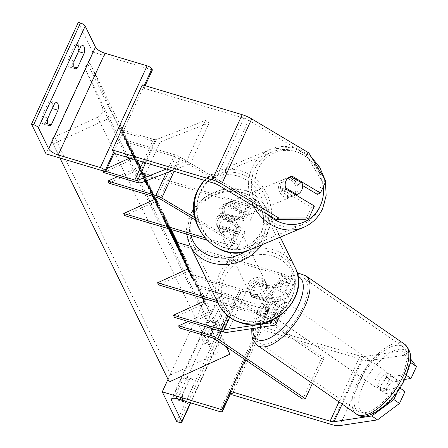 <?xml version="1.0" encoding="UTF-8"?>
<svg xmlns="http://www.w3.org/2000/svg" width="448" height="448" viewBox="0 0 448 448"><rect width="100%" height="100%" fill="white"/><g stroke="black" fill="none" stroke-linecap="round" stroke-linejoin="round"><path stroke-width="0.34" stroke-dasharray="2.24 1.68" d="M271.583 297.69A9.526 4.122 -55.3 0 0 266.515 304.511A9.526 4.122 -55.3 0 0 265.591 310.71L276.892 309.002A6.67 2.268 -155.3 0 0 278.006 308.37A6.67 2.268 -155.3 0 0 270.497 302.607L251.77 297.013A9.526 8.271 154 0 1 251.311 296.206A9.526 8.271 154 0 1 257.762 283.987L276.489 289.587A6.67 2.268 24.7 0 1 283.998 295.344A6.67 2.268 24.7 0 1 282.878 295.982L271.583 297.69L275.111 300.132L286.412 298.43A11.43 3.892 24.7 0 0 288.327 297.338A11.43 3.892 24.7 0 0 275.447 287.459L256.726 281.865A9.526 8.271 -26 0 0 250.275 294.084A9.526 8.271 -26 0 0 250.734 294.885L269.461 300.479L263.094 314.317A11.43 3.892 24.7 0 1 273.414 319.698M265.591 310.71L269.125 313.158A9.526 4.122 124.7 0 1 270.043 306.958A9.526 4.122 124.7 0 1 275.111 300.132M269.125 313.158L280.42 311.45A11.43 3.892 -155.3 0 0 282.335 310.358A11.43 3.892 -155.3 0 0 269.461 300.479M176.277 242.094L177.313 244.216L282.85 275.75A6.67 2.268 24.7 0 1 290.36 281.512A6.67 2.268 24.7 0 1 289.246 282.145L242.581 289.195A4.766 1.624 24.7 0 1 240.089 288.876L192.119 274.546L202.619 298.06M190.366 246.305L281.814 273.627A11.43 3.892 24.7 0 1 294.689 283.5A11.43 3.892 24.7 0 1 292.774 284.592L246.114 291.642A9.526 3.242 24.7 0 1 241.13 291.004L193.161 276.668L205.078 303.374L174.446 317.358M217.868 302.618L264.135 316.439A6.67 2.268 24.7 0 1 271.236 320.701M177.313 244.216L189.23 270.917L158.598 284.906M216.832 300.49L263.094 314.317M192.119 274.546L193.161 276.668M202.462 298.015L189.23 270.917M205.078 303.374L226.274 346.774M257.762 283.987L256.726 281.865M251.77 297.013L250.734 294.885M397.858 390.835L399.347 387.598L380.677 390.415A9.526 4.122 124.7 0 1 381.601 384.222A9.526 4.122 124.7 0 1 386.669 377.395L392.314 381.31L404.516 379.467M404.998 391.507L386.327 394.33A9.526 4.122 124.7 0 1 387.246 388.13A9.526 4.122 124.7 0 1 392.314 381.31M409.562 365.389L405.339 374.573L406.392 375.306M410.189 361.794L401.755 350.885L407.406 354.794L369.684 360.494A15.243 5.186 24.7 0 1 361.71 359.47L261.856 329.633L231.913 394.738M401.755 350.885L364.039 356.58A7.622 2.593 24.7 0 1 360.046 356.07L260.198 326.234L244.894 359.509L268.621 307.927L269.136 308.986A4.29 1.462 24.7 0 1 269.203 309.635A4.29 1.462 24.7 0 1 266.241 309.753L224.112 297.17A8.574 2.918 -155.3 0 0 218.187 297.41A8.574 2.918 -155.3 0 0 218.322 298.704L228.592 319.738A4.29 1.462 24.7 0 1 228.654 320.387A4.29 1.462 24.7 0 1 225.697 320.505L223.569 319.872L209.042 290.125L168 379.35M260.198 326.234L261.856 329.633M386.669 377.395L405.339 374.573M399.347 387.598L399.795 387.906M407.406 354.794L410.441 358.725M380.677 390.415L386.327 394.33M183.59 377.871L176.854 392.521A9.526 3.444 106.6 0 0 178.035 400.165A9.526 3.444 106.6 0 0 180.174 399.319L186.911 384.67A9.526 3.444 -73.4 0 0 186.749 378.017A9.526 3.444 -73.4 0 0 185.735 377.026A9.526 3.444 -73.4 0 0 183.59 377.871L189.549 379.652A9.526 3.444 106.6 0 1 191.694 378.806A9.526 3.444 106.6 0 1 192.707 379.792A9.526 3.444 106.6 0 1 192.87 386.45L186.133 401.1A9.526 3.444 -73.4 0 1 185.763 401.414M209.793 320.902A9.526 3.444 -73.4 0 1 211.938 320.057A9.526 3.444 -73.4 0 1 212.951 321.048A9.526 3.444 -73.4 0 1 213.114 327.701L206.377 342.35A9.526 3.444 106.6 0 1 204.238 343.196A9.526 3.444 106.6 0 1 203.056 335.552L209.793 320.902L215.751 322.683L209.014 337.333A9.526 3.444 -73.4 0 0 210.196 344.977A9.526 3.444 -73.4 0 0 212.335 344.131L219.072 329.482A9.526 3.444 106.6 0 0 218.91 322.829A9.526 3.444 106.6 0 0 217.896 321.838A9.526 3.444 106.6 0 0 215.751 322.683M223.569 319.872L176.775 421.596M182.801 400.529A9.526 3.444 -73.4 0 1 182.812 394.296L189.549 379.652M209.042 290.125L268.621 307.927M206.377 342.35L212.335 344.131M213.114 327.701L219.072 329.482M203.056 335.552L209.014 337.333M180.174 399.319L186.133 401.1M186.911 384.67L192.87 386.45M176.854 392.521L182.812 394.296M261.75 280.062A9.526 8.271 154 0 1 266.566 284.021A9.526 8.271 154 0 1 264.538 293.569A9.526 8.271 154 0 1 254.262 296.341A9.526 8.271 154 0 1 249.446 292.382A9.526 8.271 154 0 1 251.474 282.834A9.526 8.271 154 0 1 261.75 280.062M251.177 295.904L249.928 293.356A9.526 8.271 -26 0 0 250.068 293.658A9.526 8.271 -26 0 0 254.884 297.612A9.526 8.271 -26 0 0 262.086 296.99L263.334 299.538L251.177 295.904A9.526 8.271 154 0 1 256.418 284.514L268.57 288.148A9.526 8.271 154 0 1 263.334 299.538M268.57 288.148L267.327 285.594A9.526 8.271 -26 0 0 267.187 285.298A9.526 8.271 -26 0 0 262.371 281.338A9.526 8.271 -26 0 0 255.17 281.966L256.418 284.514M222.516 231.319A9.526 8.271 -26 0 0 229.718 230.698L228.469 228.144L216.311 224.515L217.56 227.063A9.526 8.271 -26 0 0 217.694 227.366A9.526 8.271 -26 0 0 222.516 231.319M230.625 216.322A9.526 8.271 154 0 1 235.441 220.276A9.526 8.271 154 0 1 233.408 229.824A9.526 8.271 154 0 1 223.138 232.596A9.526 8.271 154 0 1 218.322 228.637A9.526 8.271 154 0 1 220.349 219.094A9.526 8.271 154 0 1 230.625 216.322M234.954 219.302A9.526 8.271 -26 0 0 234.819 219.005A9.526 8.271 -26 0 0 229.998 215.046A9.526 8.271 -26 0 0 222.802 215.673L221.553 213.119L233.71 216.754L234.954 219.302L222.802 215.673M233.71 216.754A9.526 8.271 154 0 1 228.469 228.144M216.311 224.515A9.526 8.271 154 0 1 221.553 213.119M267.327 285.594L255.17 281.966M249.928 293.356L262.086 296.99M217.56 227.063L229.718 230.698M231.661 218.445A9.526 8.271 154 0 1 236.477 222.404A9.526 8.271 154 0 1 234.45 231.946A9.526 8.271 154 0 1 224.174 234.718A9.526 8.271 154 0 1 219.358 230.765A9.526 8.271 154 0 1 221.385 221.217A9.526 8.271 154 0 1 231.661 218.445M260.714 277.939A9.526 8.271 154 0 1 265.53 281.898A9.526 8.271 154 0 1 263.497 291.441A9.526 8.271 154 0 1 253.226 294.213A9.526 8.271 154 0 1 248.41 290.259A9.526 8.271 154 0 1 250.438 280.711A9.526 8.271 154 0 1 260.714 277.939M241.511 319.687A39.346 34.154 154 0 1 221.614 303.341A39.346 34.154 154 0 1 229.998 263.917A39.346 34.154 154 0 1 272.429 252.465A39.346 34.154 154 0 1 292.326 268.811A39.346 34.154 154 0 1 283.937 308.235A39.346 34.154 154 0 1 241.511 319.687M212.458 260.193A39.346 34.154 154 0 1 192.562 243.846A39.346 34.154 154 0 1 200.945 204.422A39.346 34.154 154 0 1 243.376 192.97A39.346 34.154 154 0 1 263.273 209.317A39.346 34.154 154 0 1 254.89 248.741A39.346 34.154 154 0 1 212.458 260.193M384.994 377.81L391.35 382.211A9.526 4.122 -55.3 0 0 387.246 388.13A9.526 4.122 -55.3 0 0 386.109 393.607L393.518 392.487A9.526 4.122 -55.3 0 0 397.617 386.562A9.526 4.122 -55.3 0 0 398.759 381.091L392.403 376.69A9.526 4.122 -55.3 0 0 391.502 375.116A9.526 4.122 -55.3 0 0 384.994 377.81L392.403 376.69M389.144 380.699A9.526 4.122 -55.3 0 0 389.385 373.649A9.526 4.122 -55.3 0 0 378.773 382.262A9.526 4.122 -55.3 0 0 378.538 389.312A9.526 4.122 -55.3 0 0 389.144 380.699M283.242 307.345A9.526 4.122 -55.3 0 0 283.478 300.3A9.526 4.122 -55.3 0 0 272.866 308.913A9.526 4.122 -55.3 0 0 272.63 315.963A9.526 4.122 -55.3 0 0 283.242 307.345M274.854 301.526L282.257 300.406A9.526 4.122 -55.3 0 0 281.361 298.833A9.526 4.122 -55.3 0 0 274.854 301.526L270.614 298.592A9.526 4.122 -55.3 0 0 266.515 304.511A9.526 4.122 -55.3 0 0 265.378 309.988L269.612 312.922A9.526 4.122 -55.3 0 0 270.514 314.496A9.526 4.122 -55.3 0 0 277.021 311.802L269.612 312.922M282.257 300.406L278.023 297.472A9.526 4.122 -55.3 0 1 276.886 302.949A9.526 4.122 -55.3 0 1 272.782 308.868L277.021 311.802M272.782 308.868L265.378 309.988M270.614 298.592L278.023 297.472M391.35 382.211L398.759 381.091M379.753 389.206A9.526 4.122 -55.3 0 0 380.654 390.779A9.526 4.122 -55.3 0 0 387.162 388.086L379.753 389.206L386.109 393.607M393.518 392.487L387.162 388.086M286.77 309.792A9.526 4.122 -55.3 0 0 287.006 302.742A9.526 4.122 -55.3 0 0 276.399 311.36A9.526 4.122 -55.3 0 0 276.158 318.405A9.526 4.122 -55.3 0 0 286.77 309.792M375.245 379.82A9.526 4.122 124.7 0 1 385.857 371.202A9.526 4.122 124.7 0 1 385.616 378.252A9.526 4.122 124.7 0 1 375.004 386.865A9.526 4.122 124.7 0 1 375.245 379.82M401.85 375.799A39.346 17.024 124.7 0 1 358.03 411.382A39.346 17.024 124.7 0 1 359.01 382.273A39.346 17.024 124.7 0 1 402.83 346.69A39.346 17.024 124.7 0 1 401.85 375.799M260.165 313.813A39.346 17.024 -55.3 0 0 259.185 342.922A39.346 17.024 -55.3 0 0 303.005 307.339A39.346 17.024 -55.3 0 0 303.985 278.23A39.346 17.024 -55.3 0 0 260.165 313.813M305.833 219.285L311.326 207.334L283.052 190.49L286.154 189.196M283.052 190.49A9.526 8.546 -112.7 0 1 282.906 182.106A9.526 8.546 -112.7 0 1 287.09 177.996A9.526 8.546 -112.7 0 1 289.038 177.47L302.54 185.511M325.914 181.07L322.806 182.37L317.313 194.314M322.806 182.37L305.732 154.235L248.606 120.198A7.622 2.593 -155.3 0 0 243.841 118.093L143.993 88.262L142.33 84.857M305.732 154.235L308.834 152.936M143.993 88.262L145.163 85.708M311.326 207.334L314.429 206.041M289.038 177.47L291.122 176.602M281.35 182.756A9.526 8.546 67.3 0 0 283.024 193.508A9.526 8.546 67.3 0 0 292.874 196.224A9.526 8.546 67.3 0 0 297.058 192.114A9.526 8.546 67.3 0 0 295.389 181.362A9.526 8.546 67.3 0 0 285.533 178.646A9.526 8.546 67.3 0 0 281.35 182.756M295.831 194.958L293.362 195.989L282.139 189.302A9.526 8.546 67.3 0 0 293.362 195.989M282.139 189.302L285.634 187.846M223.132 207.066A9.526 8.546 67.3 0 0 224.806 217.823A9.526 8.546 67.3 0 0 234.657 220.539A9.526 8.546 67.3 0 0 238.84 216.429A9.526 8.546 67.3 0 0 237.166 205.671A9.526 8.546 67.3 0 0 227.315 202.955A9.526 8.546 67.3 0 0 223.132 207.066M226.834 203.196L238.05 209.877A9.526 8.546 67.3 0 0 226.834 203.196L224.504 204.165A9.526 8.546 67.3 0 0 223.826 204.417A9.526 8.546 67.3 0 0 219.643 208.527A9.526 8.546 67.3 0 0 219.268 215.561L221.598 214.586A9.526 8.546 67.3 0 0 232.814 221.273L221.598 214.586M234.657 220.539L231.168 221.995A9.526 8.546 67.3 0 1 230.485 222.242L232.814 221.273M231.168 221.995A9.526 8.546 67.3 0 0 235.351 217.885A9.526 8.546 67.3 0 0 235.726 210.851L238.05 209.877M230.485 222.242L219.268 215.561M224.504 204.165L235.726 210.851M290.875 176.45L287.381 177.912L298.598 184.593A9.526 8.546 67.3 0 0 287.381 177.912M298.598 184.593L302.092 183.137M225.075 206.254A9.526 8.546 67.3 0 0 226.75 217.011A9.526 8.546 67.3 0 0 236.6 219.727A9.526 8.546 67.3 0 0 240.783 215.617A9.526 8.546 67.3 0 0 239.109 204.859A9.526 8.546 67.3 0 0 229.258 202.143A9.526 8.546 67.3 0 0 225.075 206.254M295.12 192.926A9.526 8.546 -112.7 0 1 290.937 197.036A9.526 8.546 -112.7 0 1 281.086 194.32A9.526 8.546 -112.7 0 1 279.412 183.568A9.526 8.546 -112.7 0 1 283.595 179.458A9.526 8.546 -112.7 0 1 293.446 182.174A9.526 8.546 -112.7 0 1 295.12 192.926M254.828 168.918A39.346 35.302 -112.7 0 1 272.104 151.939A39.346 35.302 -112.7 0 1 312.788 163.156A39.346 35.302 -112.7 0 1 319.704 207.575A39.346 35.302 -112.7 0 1 302.428 224.554A39.346 35.302 -112.7 0 1 261.744 213.332A39.346 35.302 -112.7 0 1 254.828 168.918M265.367 230.261A39.346 35.302 67.3 0 0 258.451 185.847A39.346 35.302 67.3 0 0 217.767 174.63A39.346 35.302 67.3 0 0 200.491 191.61A39.346 35.302 67.3 0 0 207.407 236.023A39.346 35.302 67.3 0 0 248.091 247.24A39.346 35.302 67.3 0 0 265.367 230.261M48.709 101.646L41.972 116.295A9.526 3.444 -73.4 0 0 43.148 123.939A9.526 3.444 -73.4 0 0 45.293 123.094L52.03 108.444A9.526 3.444 106.6 0 0 51.867 101.791A9.526 3.444 106.6 0 0 50.854 100.8A9.526 3.444 106.6 0 0 48.709 101.646L54.667 103.426M74.911 44.682L68.174 59.326A9.526 3.444 -73.4 0 0 69.35 66.976A9.526 3.444 -73.4 0 0 71.495 66.13L78.232 51.481A9.526 3.444 106.6 0 0 78.07 44.822A9.526 3.444 106.6 0 0 77.056 43.837A9.526 3.444 106.6 0 0 74.911 44.682L80.87 46.458M78.31 22.4L92.837 52.147L46.043 153.877M92.837 52.147L152.41 69.95M68.174 59.326L74.133 61.107M71.495 66.13L73.982 66.87M78.232 51.481L78.523 51.565M41.972 116.295L47.93 118.076M45.293 123.094L47.779 123.838M52.03 108.444L52.321 108.534M219.789 216.91L236.897 227.102A6.67 2.268 24.7 0 1 240.24 231.022A6.67 2.268 24.7 0 1 235.637 231.213L216.91 225.618A9.526 8.271 154 0 1 216.451 224.812A9.526 8.271 154 0 1 222.902 212.598L241.623 218.193A6.67 2.268 -155.3 0 0 246.232 218.002A6.67 2.268 -155.3 0 0 242.889 214.082L225.775 203.885A9.526 8.546 67.3 0 0 223.826 204.417A9.526 8.546 67.3 0 0 219.643 208.527A9.526 8.546 67.3 0 0 219.789 216.91L221.726 216.098A9.526 8.546 -112.7 0 1 221.581 207.715A9.526 8.546 -112.7 0 1 225.764 203.605A9.526 8.546 -112.7 0 1 227.718 203.078L244.826 213.27A11.43 3.892 -155.3 0 1 250.555 219.996A11.43 3.892 -155.3 0 1 242.659 220.315L223.938 214.721A9.526 8.271 -26 0 0 217.487 226.94A9.526 8.271 -26 0 0 217.946 227.741L236.673 233.335L230.311 247.173A11.43 3.892 -155.3 0 0 238.207 246.848A11.43 3.892 -155.3 0 0 232.478 240.128L194.835 217.7M221.726 216.098L238.84 226.29A11.43 3.892 24.7 0 1 244.569 233.016A11.43 3.892 24.7 0 1 236.673 233.335M124.774 215.639L155.406 201.65L142.453 172.822L247.985 204.355A6.67 2.268 -155.3 0 0 252.594 204.17A6.67 2.268 -155.3 0 0 249.25 200.245L178.59 158.144A4.766 1.624 -155.3 0 0 175.61 156.828L127.641 142.498L139.563 169.198L108.926 183.187M143.489 174.95L249.026 206.483A11.43 3.892 -155.3 0 0 256.922 206.158A11.43 3.892 -155.3 0 0 251.194 199.438L180.527 157.332A9.526 3.242 -155.3 0 0 174.574 154.706L126.605 140.37L138.522 167.076L117.499 176.674M142.453 172.822L152.947 196.342M204.602 237.675L229.27 245.045A6.67 2.268 -155.3 0 0 233.878 244.86A6.67 2.268 -155.3 0 0 230.535 240.94L195.395 220.002M206.847 240.162L230.311 247.173M127.641 142.498L126.605 140.37M155.406 201.65L168.638 228.743M138.522 167.076L139.563 169.198M222.902 212.598L223.938 214.721M225.775 203.885L227.718 203.078M216.91 225.618L217.946 227.741M210.269 313.998L197.31 285.169L229.404 294.756A9.526 3.242 -155.3 0 1 236.566 298.155L324.083 358.025L321.535 358.45L234.024 298.581A4.766 1.624 -155.3 0 0 230.446 296.884L198.346 287.291L210.269 313.998L179.631 327.986M209.227 311.87L188.205 321.474M324.083 358.025L312.374 383.471M321.535 358.45L302.82 399.14M197.31 285.169L198.346 287.291M133.336 156.447L122.455 131.869L154.549 141.462A9.526 3.242 24.7 0 0 160.272 141.915L209.227 122.825L205.33 120.473L156.374 139.563A4.766 1.624 24.7 0 1 153.513 139.334L121.414 129.746L133.336 156.447L129.791 158.071M107.122 168.42L102.698 170.436L105.773 171.354M134.372 158.575L103.734 172.564M102.906 170.862L102.698 170.436M209.227 122.825L190.512 163.514L172.077 170.705M205.33 120.473L186.614 161.162L190.512 163.514M186.614 161.162L166.454 169.025M122.455 131.869L121.414 129.746M186.564 265.143A32.133 0.476 65.5 0 0 190.635 273.689A32.133 0.476 65.5 0 0 192.612 277.441A32.133 0.476 65.5 0 0 177.094 242.334M171.119 229.488A32.133 0.476 65.5 0 0 167.894 222.74A32.133 0.476 65.5 0 0 165.917 218.982A32.133 0.476 65.5 0 0 170.19 229.208M189.767 274.081A32.133 0.476 65.5 0 0 191.744 277.838A32.133 0.476 65.5 0 0 182.241 255.92A32.133 0.476 65.5 0 0 167.026 223.138A32.133 0.476 65.5 0 0 165.054 219.38A32.133 0.476 65.5 0 0 174.552 241.298A32.133 0.476 65.5 0 0 189.767 274.081M182.011 252.874L194.617 280.627L178.623 244.922L182.011 252.874L181.149 253.266L192.506 278.477L193.749 281.025L194.617 280.627M144.161 174.994L155.45 199.472C159.555 208.701 160.434 210.946 158.088 206.22L151.306 191.374L155.243 199.662L154.381 200.06L153.838 199.024L146.63 182.885C145.88 181.35 145.802 181.294 146.395 182.717L147.263 182.319L142.789 172.357L141.921 172.754L142.66 174.681L143.528 174.289C142.335 171.478 142.542 171.713 144.161 174.994L143.293 175.392L154.588 199.87C158.687 209.093 159.566 211.344 157.226 206.618L150.886 193.105L151.754 192.707M159.398 208.718L158.088 206.22L157.226 206.618L158.53 209.11L159.398 208.718M150.886 193.105L153.838 199.024L154.706 198.632L147.498 182.487C146.742 180.953 146.664 180.902 147.263 182.319C146.664 180.902 146.742 180.953 147.498 182.487L146.63 182.885C145.88 181.35 145.802 181.294 146.395 182.717L142.66 174.681C141.467 171.875 141.68 172.11 143.293 175.392M157.298 202.418L167.854 226.162L148.641 184.223L157.298 202.418L156.436 202.815L154.627 198.649L155.49 198.257M226.722 347.082L206.304 301.342L204.137 302.333A4.29 3.724 -26 0 0 201.757 307.507L218.445 344.898A8.574 7.442 154 0 1 213.679 355.253L170.789 374.836A4.29 3.724 -26 0 0 168.409 380.016L169.249 381.903M90.098 63.364L87.931 64.355A4.29 3.724 -26 0 0 85.551 69.535L102.239 106.921A8.574 7.442 154 0 1 97.474 117.275L54.583 136.864A4.29 3.724 -26 0 0 52.198 142.038L53.043 143.931L113.697 116.234L90.098 63.364L171.231 229.522M177.559 242.474L206.304 301.342M113.697 116.234L152.79 196.291M169.417 228.978L166.158 221.766C163.106 214.906 162.674 213.713 164.87 218.198L162.154 211.898L164.455 216.608L170.061 229.169M165.138 220.926L177.072 247.218L165.29 222.163C162.238 215.298 161.812 214.11 164.002 218.596L162.646 215.975L163.509 215.578L164.87 218.198L164.002 218.596L165.138 220.926L166.006 220.534M145.018 179.396L147.745 184.979L145.13 178.578L152.902 195.546L139.418 165.334L137.116 160.619L141.282 170.117L131.421 148.966L142.358 172.838L145.018 179.396L144.15 179.788L146.877 185.377L144.262 178.97L152.034 195.938L138.55 165.726L136.248 161.017L140.414 170.514L130.558 149.363L144.15 179.788M126.398 138.981L136.517 161.638L120.523 125.933L127.646 141.534L126.398 138.981L125.535 139.378L135.649 162.036L136.517 161.638M53.043 143.931L59.926 158.021M171.114 230.272L170.246 230.67L177.027 245.336L172.934 236.169L175.241 240.89L188.754 271.163L184.822 263.11L167.586 225.215L168.454 224.823L170.666 229.354M180.645 254.274L181.367 253.943M188.754 271.163L189.622 270.766L182.224 255.416M176.904 242.278L189.622 270.766M175.241 240.89L176.103 240.492M172.934 236.169L173.662 235.833M177.027 245.336L177.895 244.938L176.674 242.211M176.019 243.27L176.882 242.872L177.895 244.938M176.568 242.178L176.882 242.872M170.246 230.67L167.586 225.215M170.509 229.303L168.454 224.823M175.078 239.35L174.21 239.747L175.151 239.439M159.482 207.446L162.366 214.077L159.482 207.446L158.62 207.844L156.766 204.053L157.634 203.661M156.766 204.053L161.498 214.474L162.366 214.077M154.627 198.649L157.002 203.515L157.864 203.118M157.002 203.515L166.986 226.559L167.854 226.162M166.986 226.559L164.78 222.046L165.648 221.654M164.78 222.046L147.773 184.615L148.641 184.223M147.773 184.615L150.226 189.638L151.088 189.241M150.226 189.638L153.216 196.23L154.084 195.832M153.216 196.23L156.436 202.815M161.498 214.474L158.62 207.844M169.831 229.102L167.843 224.857L169.618 229.04M171.634 235.474L166.981 225.254L171.634 235.474L172.295 235.172M168.067 227.489L168.935 227.091M167.843 224.857L167.339 223.882L166.471 224.28L166.981 225.254L167.843 224.857M161.286 212.296L162.154 211.898M163.587 217.006L164.455 216.608M177.072 247.218L177.94 246.82M150.444 191.772L151.306 191.374M141.495 173.236L142.358 172.838M130.558 149.363L131.421 148.966M133.319 155.019L134.187 154.622M140.414 170.514L141.282 170.117M139.737 168.829L140.599 168.431M136.248 161.017L137.116 160.619M138.55 165.726L139.418 165.334M152.034 195.938L152.902 195.546M149.733 191.229L150.601 190.831M144.262 178.97L145.13 178.578M146.877 185.377L147.745 184.979M135.649 162.036L134.4 159.488L135.268 159.09M125.154 136.433L124.286 136.83L134.4 159.488M124.286 136.83L123.043 134.277L123.911 133.885M123.043 134.277L119.655 126.33L120.523 125.933M119.655 126.33L126.778 141.926L127.646 141.534M126.778 141.926L125.535 139.378M184.503 257.97L183.635 258.367L184.884 260.915L177.761 245.319L181.149 253.266M177.761 245.319L178.623 244.922M184.884 260.915L185.746 260.523M183.635 258.367L193.749 281.025M192.506 278.477L193.374 278.079M182.392 255.819L183.26 255.422M179.715 249.547L184.072 258.782L178.814 247.442L177.946 247.839L183.204 259.174L178.438 248.797L179.306 248.399L179.715 249.547L178.847 249.945M179.962 251.91L180.83 251.513M183.204 259.174L184.072 258.782M280.42 311.45L274.058 325.282M289.246 282.145L282.878 295.982M282.85 275.75L276.489 289.587M241.13 291.004L222.41 331.694M240.089 288.876L227.69 315.84M270.497 302.607L264.135 316.439M281.814 273.627L275.447 287.459M242.581 289.195L229.639 317.341M276.892 309.002L271.404 320.942M292.774 284.592L286.412 298.43M246.114 291.642L227.399 332.332M361.71 359.47L331.766 424.575M360.046 356.07L338.974 401.89M364.039 356.58L342.177 404.107M369.684 360.494L339.741 425.6M228.592 319.738L190.389 402.797M218.322 298.704L172.469 398.39M225.697 320.505L178.903 422.234M269.136 308.986L230.77 392.403M266.241 309.753L219.453 411.482M224.112 297.17L177.324 398.894M295.064 267.473A42.392 36.803 -26 0 0 273.627 249.861A42.392 36.803 -26 0 0 227.909 262.203A42.392 36.803 -26 0 0 218.876 304.679M272.793 256.054A37.632 32.665 154 0 1 291.626 298.245A37.632 32.665 154 0 1 243.219 320.348A37.632 32.665 154 0 1 224.386 278.158A37.632 32.665 154 0 1 272.793 256.054M189.823 245.185A42.392 36.803 154 0 1 198.856 202.709A42.392 36.803 154 0 1 244.574 190.366A42.392 36.803 154 0 1 266.011 207.978A42.392 36.803 154 0 1 261.744 244.843M245.577 251.362A37.632 32.665 -26 0 0 263.542 218.714A37.632 32.665 -26 0 0 241.662 192.31A37.632 32.665 -26 0 0 203.543 200.995A37.632 32.665 -26 0 0 191.044 235.441M363.474 384.574A37.632 16.285 124.7 0 1 398.748 349.334A37.632 16.285 124.7 0 1 404.443 378.386A37.632 16.285 124.7 0 1 369.174 413.627A37.632 16.285 124.7 0 1 363.474 384.574M404.566 344.187A42.392 18.346 -55.3 0 0 357.353 382.525A42.392 18.346 -55.3 0 0 356.294 413.885M297.948 276.388A37.632 16.285 -55.3 0 0 257.566 311.226A37.632 16.285 -55.3 0 0 252.812 328.496M257.449 345.425A42.392 18.346 124.7 0 1 258.507 314.065A42.392 18.346 124.7 0 1 305.721 275.727M243.841 118.093L213.898 183.198M248.606 120.198L218.663 185.304M267.803 214.586A37.632 33.762 -112.7 0 1 258.182 168.952A37.632 33.762 -112.7 0 1 295.081 151.497A37.632 33.762 -112.7 0 1 323.394 186.547M303.604 227.366A42.392 38.035 67.3 0 0 322.213 209.07A42.392 38.035 67.3 0 0 314.765 161.213A42.392 38.035 67.3 0 0 270.928 149.128A42.392 38.035 67.3 0 0 252.314 167.423A42.392 38.035 67.3 0 0 253.674 206.164M199.965 193.262A37.632 33.762 67.3 0 0 216.205 243.891A37.632 33.762 67.3 0 0 262.013 230.233A37.632 33.762 67.3 0 0 245.773 179.603A37.632 33.762 67.3 0 0 199.965 193.262M204.434 180.37A42.392 38.035 -112.7 0 1 216.591 171.819A42.392 38.035 -112.7 0 1 260.428 183.904A42.392 38.035 -112.7 0 1 267.876 231.762A42.392 38.035 -112.7 0 1 249.267 250.057M144.278 85.439L113.529 152.303M238.84 226.29L232.478 240.128M247.985 204.355L241.623 218.193M249.25 200.245L242.889 214.082M174.574 154.706L166.152 173.012M175.61 156.828L156.895 197.518M235.637 231.213L229.27 245.045M249.026 206.483L242.659 220.315M178.59 158.144L159.874 198.834M236.897 227.102L230.535 240.94M251.194 199.438L244.826 213.27M180.527 157.332L174.098 171.31M230.446 296.884L211.725 337.574M229.404 294.756L213.623 329.067M236.566 298.155L221.295 331.358M234.024 298.581L215.309 339.27M153.513 139.334L143.069 162.036M154.549 141.462L135.834 182.151M160.272 141.915L141.557 182.605M156.374 139.563L145.678 162.814M52.198 142.038L168.409 380.016M87.931 64.355L204.137 302.333M85.551 69.535L201.757 307.507M102.239 106.921L218.445 344.898M97.474 117.275L213.679 355.253M54.583 136.864L170.789 374.836M176.725 245.627L177.419 245.314M176.758 245.717L177.458 245.398M184.822 263.11L185.472 262.808M167.451 226.57L168.319 226.173M170.554 233.262L171.248 232.943M167.418 226.486L168.28 226.089M165.29 222.163L166.158 221.766M173.516 239.932L174.384 239.534M165.329 222.247L166.191 221.855M154.549 199.78L155.411 199.388M154.588 199.87L155.45 199.472M152.253 195.098L153.121 194.701M152.214 195.009L153.082 194.617M178.808 249.855L179.676 249.458M181.698 256.088L182.56 255.69M282.335 310.358L279.754 315.974M290.36 281.512L283.998 295.344M278.006 308.37L271.645 322.202M294.689 283.5L288.327 297.338M251.311 296.206L250.275 294.084M185.735 377.026L191.694 378.806M211.938 320.057L217.896 321.838M269.203 309.635L230.955 392.784M218.187 297.41L171.399 399.134M228.654 320.387L190.708 402.892M204.238 343.196L210.196 344.977M178.035 400.165L183.994 401.946M280.241 237.121L266.011 207.978C261.453 199.052 254.139 193.015 244.065 189.874L223.065 189.034L203.381 197.966L190.047 214.374L186.631 234.125M266.566 284.021L267.187 285.298M234.819 219.005L235.441 220.276M217.694 227.366L218.322 228.637M249.446 292.382L250.068 293.658M236.477 222.404L265.53 281.898M192.562 243.846L221.614 303.341M263.273 209.317L292.326 268.811M219.358 230.765L248.41 290.259M297.326 273.543L286.446 277.099L275.257 285.617L256.771 311.679L251.731 328.658M391.502 375.116L389.385 373.649M283.478 300.3L281.361 298.833M272.63 315.963L270.514 314.496M380.654 390.779L378.538 389.312M287.006 302.742L385.857 371.202M259.185 342.922L358.03 411.382M303.985 278.23L402.83 346.69M276.158 318.405L375.004 386.865M287.09 177.996L285.533 178.646M295.865 194.981L292.874 196.224M227.315 202.955L225.764 203.605M311.366 157.108L291.883 147.123L270.928 149.128L216.591 171.819L204.35 180.348M325.472 182.028L324.822 179.278M236.6 219.727L290.937 197.036M217.767 174.63L272.104 151.939M248.091 247.24L302.428 224.554M229.258 202.143L283.595 179.458M50.854 100.8L56.806 102.581M77.056 43.837L83.009 45.612M69.35 66.976L75.309 68.751M43.148 123.939L49.106 125.72M244.569 233.016L238.207 246.848M252.594 204.17L246.232 218.002M240.24 231.022L233.878 244.86M256.922 206.158L250.555 219.996M216.451 224.812L217.487 226.94M191.744 277.838L192.612 277.441M165.054 219.38L165.917 218.982M146.877 181.294L146.009 181.692"/><path stroke-width="0.67" d="M273.414 319.698A11.43 3.892 24.7 0 1 275.974 324.19A11.43 3.892 24.7 0 1 274.058 325.282L227.399 332.332A9.526 3.242 24.7 0 1 222.41 331.694L174.446 317.358L173.404 315.235L204.042 301.246L202.619 298.06M271.236 320.701A6.67 2.268 24.7 0 1 271.645 322.202A6.67 2.268 24.7 0 1 270.53 322.84L223.866 329.89A4.766 1.624 24.7 0 1 221.374 329.566L173.404 315.235M190.366 246.305L176.277 242.094L188.194 268.794L157.562 282.783L158.598 284.906L217.868 302.618M157.562 282.783L216.832 300.49M410.441 358.725L416.483 366.542L410.984 378.487L406.392 375.306M416.483 366.542L410.833 362.628L409.562 365.389M339.741 425.6A15.243 5.186 24.7 0 1 331.766 424.575L231.913 394.738L230.25 391.339L330.103 421.176A7.622 2.593 24.7 0 0 334.09 421.686L371.812 415.99L393.854 399.543L399.504 403.458L377.462 419.899L339.741 425.6M221.827 409.651L222.348 410.715A4.29 1.462 24.7 0 1 222.415 411.359A4.29 1.462 24.7 0 1 219.453 411.482L177.324 398.894A8.574 2.918 -155.3 0 0 171.399 399.134A8.574 2.918 -155.3 0 0 171.528 400.428L181.804 421.467A4.29 1.462 24.7 0 1 181.866 422.111A4.29 1.462 24.7 0 1 178.903 422.234L176.775 421.596L162.254 391.849L221.827 409.651L244.894 359.509L230.25 391.339M397.858 390.835L393.854 399.543M410.833 362.628L410.189 361.794M399.795 387.906L404.998 391.507L399.504 403.458M404.516 379.467L410.984 378.487M377.462 419.899L371.812 415.99M168 379.35L162.254 391.849M185.763 401.414A9.526 3.444 -73.4 0 1 183.994 401.946A9.526 3.444 -73.4 0 1 182.801 400.529M275.783 219.341L305.833 219.285L308.935 217.986L314.429 206.041L286.154 189.196A9.526 8.546 -112.7 0 1 286.009 180.813A9.526 8.546 -112.7 0 1 290.192 176.702A9.526 8.546 -112.7 0 1 292.146 176.17L320.421 193.021L325.914 181.07L308.834 152.936L251.714 118.899A15.243 5.186 -155.3 0 0 242.183 114.694L142.33 84.857L112.386 149.962L212.234 179.799A15.243 5.186 -155.3 0 1 221.766 184.005L278.891 218.042L275.783 219.341L218.663 185.304A7.622 2.593 -155.3 0 0 213.898 183.198L114.044 153.367L112.386 149.962M302.54 185.511L317.313 194.314L320.421 193.021M308.935 217.986L278.891 218.042M291.122 176.602L292.146 176.17M286.009 180.813A9.526 8.546 67.3 0 0 285.634 187.846L296.85 194.527A9.526 8.546 67.3 0 0 297.534 194.281A9.526 8.546 67.3 0 0 301.717 190.17A9.526 8.546 67.3 0 0 302.092 183.137L290.875 176.45A9.526 8.546 67.3 0 0 290.192 176.702A9.526 8.546 67.3 0 0 286.009 180.813M296.85 194.527L295.831 194.958M54.667 103.426A9.526 3.444 -73.4 0 1 56.806 102.581A9.526 3.444 -73.4 0 1 57.826 103.572A9.526 3.444 -73.4 0 1 57.988 110.225L51.251 124.874A9.526 3.444 106.6 0 1 49.106 125.72A9.526 3.444 106.6 0 1 47.93 118.076L54.667 103.426M80.87 46.458A9.526 3.444 -73.4 0 1 83.009 45.612A9.526 3.444 -73.4 0 1 84.028 46.603A9.526 3.444 -73.4 0 1 84.19 53.262L77.454 67.906A9.526 3.444 106.6 0 1 75.309 68.751A9.526 3.444 106.6 0 1 74.133 61.107L80.87 46.458M31.517 124.13L46.043 153.877L105.622 171.674L105.106 170.615A4.29 1.462 -155.3 0 0 100.341 167.558L58.212 154.969A8.574 2.918 24.7 0 1 48.681 148.854L38.41 127.82A4.29 1.462 -155.3 0 0 33.645 124.762L31.517 124.13L78.31 22.4L80.438 23.038L33.645 124.762M145.163 85.708L152.41 69.95L151.894 68.886A4.29 1.462 -155.3 0 0 147.129 65.828L105 53.239A8.574 2.918 24.7 0 1 95.474 47.13L85.198 26.09A4.29 1.462 -155.3 0 0 80.438 23.038M114.044 153.367L105.622 171.674M73.982 66.87L77.454 67.906M78.523 51.565L84.19 53.262M47.779 123.838L51.251 124.874M52.321 108.534L57.988 110.225M117.499 176.674L107.89 181.059L155.854 195.395A9.526 3.242 -155.3 0 1 161.812 198.022L194.835 217.7M195.395 220.002L159.874 198.834A4.766 1.624 -155.3 0 0 156.895 197.518L108.926 183.187L107.89 181.059M152.947 196.342L154.37 199.528L123.732 213.511L204.602 237.675M123.732 213.511L124.774 215.639L206.847 240.162M312.374 383.471L305.362 398.714L302.82 399.14L215.309 339.27A4.766 1.624 -155.3 0 0 211.725 337.574L179.631 327.986L178.595 325.858L188.205 321.474M305.362 398.714L217.851 338.845A9.526 3.242 -155.3 0 0 210.689 335.451L178.595 325.858M129.791 158.071L107.122 168.42M166.454 169.025L137.659 180.253A4.766 1.624 24.7 0 1 134.798 180.029L105.773 171.354M172.077 170.705L141.557 182.605A9.526 3.242 24.7 0 1 135.834 182.151L103.734 172.564L102.906 170.862M177.094 242.334A32.133 0.476 65.5 0 0 171.119 229.488M170.19 229.208A32.133 0.476 65.5 0 0 186.564 265.143M226.274 346.774L229.902 354.211L226.722 347.082M171.231 229.522L177.559 242.474M152.79 196.291L154.37 199.528M168.638 228.743L188.194 268.794M202.462 298.015L204.042 301.246M170.061 229.169L177.94 246.82L169.417 228.978M59.926 158.021L169.249 381.903L229.902 354.211M181.367 253.943L170.509 229.303M182.224 255.416L181.513 253.876M173.662 235.833L176.904 242.278M176.674 242.211L173.802 235.771M170.666 229.354L176.568 242.178M174.782 239.484L175.151 239.439M169.618 229.04L172.502 235.077L169.831 229.102M227.69 315.84L221.374 329.566M229.639 317.341L223.866 329.89M271.404 320.942L270.53 322.84M338.974 401.89L330.103 421.176M342.177 404.107L334.09 421.686M190.389 402.797L181.804 421.467M172.469 398.39L171.528 400.428M230.77 392.403L222.348 410.715M240.313 322.291A42.392 36.803 -26 0 0 286.031 309.954A42.392 36.803 -26 0 0 295.064 267.473C311.024 296.234 272.972 334.281 240.822 322.784C230.748 319.648 223.429 313.611 218.876 304.679A42.392 36.803 -26 0 0 240.313 322.291M261.744 244.843A42.392 36.803 154 0 1 211.26 262.797A42.392 36.803 154 0 1 189.823 245.185L218.876 304.679M191.044 235.441A37.632 32.665 -26 0 0 212.094 256.603A37.632 32.665 -26 0 0 245.577 251.362M403.508 375.547A42.392 18.346 -55.3 0 0 404.566 344.187C414.876 354.402 410.133 364.258 405.244 377.933C394.738 403.536 365.534 423.567 356.294 413.885A42.392 18.346 -55.3 0 0 403.508 375.547M252.812 328.496A37.632 16.285 -55.3 0 0 269.819 338.01A37.632 16.285 -55.3 0 0 298.536 305.038A37.632 16.285 -55.3 0 0 297.948 276.388M404.566 344.187L305.721 275.727A42.392 18.346 124.7 0 1 304.662 307.087A42.392 18.346 124.7 0 1 257.449 345.425L356.294 413.885M242.183 114.694L212.234 179.799M251.714 118.899L221.766 184.005M323.394 186.547A37.632 33.762 -112.7 0 1 320.23 205.918A37.632 33.762 -112.7 0 1 267.803 214.586M253.674 206.164A42.392 38.035 67.3 0 0 303.604 227.366C312.161 223.664 318.5 217.448 322.616 208.723L326.15 195.765L325.472 182.028M303.604 227.366L249.267 250.057A42.392 38.035 -112.7 0 1 205.425 237.966A42.392 38.035 -112.7 0 1 197.982 190.109A42.392 38.035 -112.7 0 1 204.434 180.37M95.474 47.13L48.681 148.854M85.198 26.09L38.41 127.82M151.894 68.886L144.278 85.439M113.529 152.303L105.106 170.615M147.129 65.828L100.341 167.558M105 53.239L58.212 154.969M166.152 173.012L155.854 195.395M174.098 171.31L161.812 198.022M213.623 329.067L210.689 335.451M221.295 331.358L217.851 338.845M143.069 162.036L134.798 180.029M145.678 162.814L137.659 180.253M279.754 315.974L275.974 324.19M230.955 392.784L222.415 411.359M190.708 402.892L181.866 422.111M280.241 237.121L295.064 267.473M186.631 234.125L189.823 245.185M305.721 275.727L299.589 273.577L297.326 273.543M251.731 328.658L251.944 336.269L253.266 340.413L257.449 345.425M249.267 250.057C217.773 265.266 180.846 222.113 197.579 190.462L204.35 180.348M297.534 194.281L295.865 194.981M324.822 179.278L319.654 167.182L311.366 157.108"/></g></svg>
